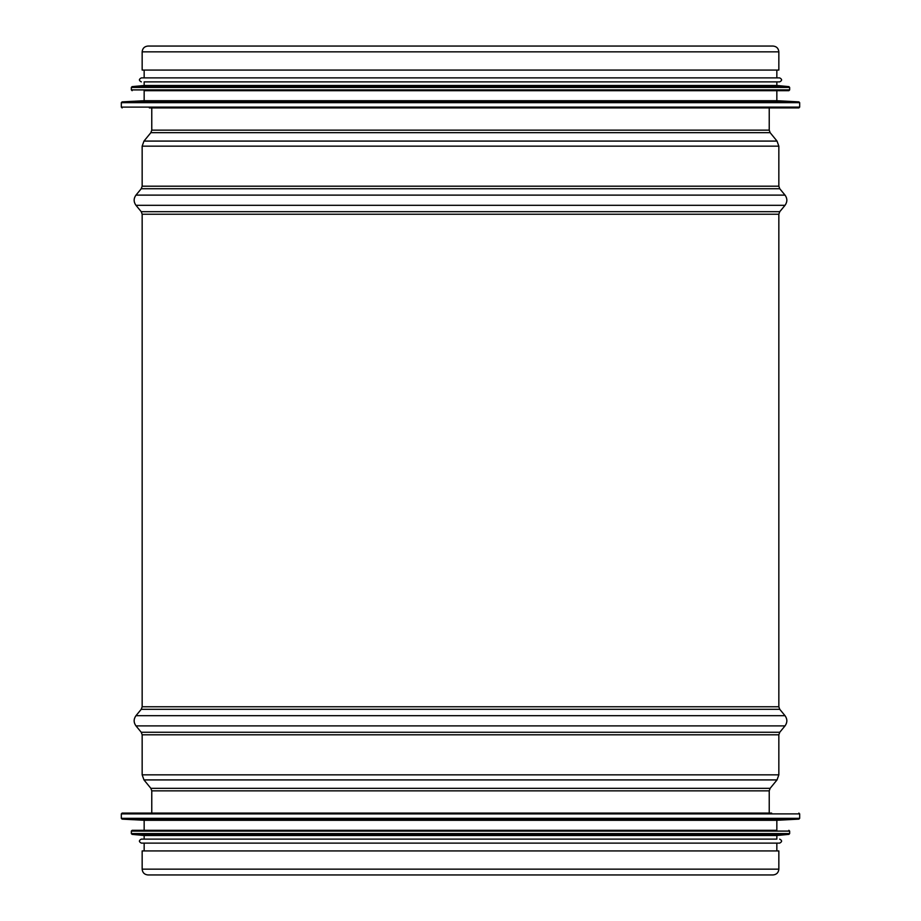 <?xml version="1.0" encoding="UTF-8"?>
<svg xmlns="http://www.w3.org/2000/svg" width="921" height="921" viewBox="0 0 921 921"><rect width="100%" height="100%" fill="white"/><g stroke="black" fill="none" stroke-linecap="round" stroke-linejoin="round"><path stroke-width="1.38" d="M142.156 869.148L142.156 850.923L778.844 850.923L778.844 869.148C778.498 872.671 776.564 874.605 773.041 874.95L147.959 874.95C144.436 874.605 142.502 872.671 142.156 869.148L778.844 869.148M142.156 51.852L142.156 70.077L778.844 70.077L778.844 51.852C778.498 48.329 776.564 46.395 773.041 46.05L147.959 46.05C144.436 46.395 142.502 48.329 142.156 51.852L778.844 51.852M149.363 107.918L798.864 107.918L799.67 107.112L799.67 102.668L121.33 102.668L121.33 107.112L799.67 107.112M798.91 101.874L122.09 101.874L144.16 100.711L776.84 100.711L798.91 101.874L799.67 102.668M144.16 100.711L144.16 90.695L788.86 90.695L776.84 90.695L776.84 100.711M788.929 86.632L132.071 86.632L144.16 85.492L776.84 85.492L788.929 86.632L789.654 87.426L131.346 87.426L131.346 89.901L789.654 89.901L788.86 90.695M144.16 85.492L144.16 81.888L779.65 81.888L776.84 81.888L776.84 85.492M141.35 81.888C138.772 80.553 138.772 79.218 141.35 77.882L779.65 77.882C782.228 79.218 782.228 80.553 779.65 81.888M771.637 813.082L122.136 813.082L121.33 813.888L121.33 818.332L799.67 818.332L799.67 813.888L121.33 813.888M122.09 819.126L798.91 819.126L776.84 820.289L144.16 820.289L122.09 819.126L121.33 818.332M776.84 820.289L776.84 830.305L132.14 830.305L144.16 830.305L144.16 820.289M132.071 834.368L788.929 834.368L776.84 835.508L144.16 835.508L132.071 834.368L131.346 833.574L789.654 833.574L789.654 831.099L131.346 831.099L132.14 830.305M776.84 835.508L776.84 839.112L141.35 839.112L144.16 839.112L144.16 835.508M779.65 839.112C782.228 840.447 782.228 841.782 779.65 843.118L141.35 843.118C138.772 841.782 138.772 840.447 141.35 839.112M778.844 214.236L142.156 214.236L142.156 706.764L778.844 706.764L778.844 214.236L779.765 211.68L785.026 205.314C787.455 201.918 787.455 198.522 785.026 195.114L135.974 195.114L141.235 188.747L779.765 188.747L778.844 186.203L778.844 146.163L777.025 141.086L143.975 141.086L150.86 132.682L770.14 132.682L769.231 130.137L769.231 107.918M151.769 813.082L151.769 790.863L769.231 790.863L769.231 813.082M151.769 790.863L150.86 788.318L770.14 788.318L769.231 790.863M150.86 788.318L143.975 779.914L777.025 779.914L770.14 788.318M143.975 779.914L142.156 774.837L778.844 774.837L777.025 779.914M142.156 774.837L142.156 734.797L778.844 734.797L778.844 774.837M142.156 734.797L141.235 732.253L779.765 732.253L778.844 734.797M141.235 732.253L135.974 725.886L785.026 725.886L779.765 732.253M142.156 706.764L141.235 709.32L135.974 715.686L785.026 715.686C787.455 719.082 787.455 722.478 785.026 725.886M141.235 709.32L779.765 709.32L785.026 715.686M150.86 132.682L151.769 130.137L769.231 130.137M141.235 188.747L142.156 186.203L142.156 146.163L778.844 146.163M142.156 186.203L778.844 186.203M142.156 214.236L141.235 211.68L135.974 205.314L785.026 205.314M141.235 211.68L779.765 211.68M135.974 715.686C133.545 719.082 133.545 722.478 135.974 725.886M778.844 706.764L779.765 709.32M151.769 130.137L151.769 107.918M770.14 132.682L777.025 141.086M142.156 146.163L143.975 141.086M779.765 188.747L785.026 195.114M135.974 205.314C133.545 201.918 133.545 198.522 135.974 195.114M121.33 107.112L122.136 107.918M122.09 101.874L121.33 102.668M131.346 89.901L132.14 90.695M789.654 89.901L789.654 87.426M132.071 86.632L131.346 87.426M776.84 77.882L776.84 70.077M144.16 77.882L144.16 70.077M799.67 813.888L798.864 813.082M798.91 819.126L799.67 818.332M789.654 831.099L788.86 830.305M131.346 831.099L131.346 833.574M788.929 834.368L789.654 833.574M144.16 843.118L144.16 850.923M776.84 843.118L776.84 850.923"/></g></svg>
